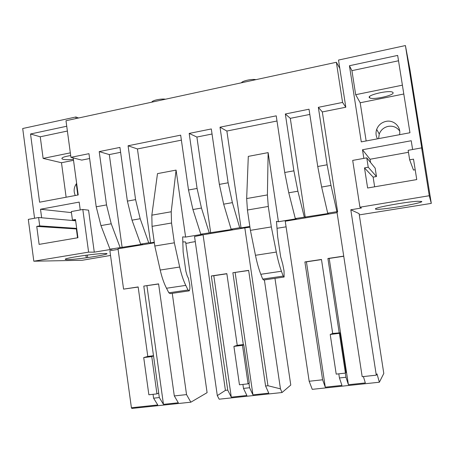 <?xml version="1.0" encoding="UTF-8"?>
<svg xmlns="http://www.w3.org/2000/svg" width="454" height="454" viewBox="0 0 454 454"><rect width="100%" height="100%" fill="white"/><g stroke="black" fill="none" stroke-linecap="round" stroke-linejoin="round"><path stroke-width="0.68" d="M277.019 228.305L286.082 226.824M189.449 242.578L195.271 241.63M189.477 242.794L185.845 243.389M33.817 261.209L88.604 252.14L94.279 252.157L88.57 210.168L82.815 209.47L71.295 211.57L72.436 220.048L75.478 219.503L77.935 237.726L39.123 244.383L36.746 226.415L39.708 225.888L38.596 217.511L28.301 219.384L33.817 261.209L82.163 260.284L110.521 255.449M86.3 257.787L85.959 255.256M77.799 195.033L76.283 183.842M87.724 257.594L87.384 255.069M76.102 118.534L75.892 116.984L22.7 128.516L34.566 218.243M82.815 209.47L88.604 252.14M70.938 157.322L88.961 153.679L96.22 206.786L100.953 225.593L109.976 249.195L142.556 244.184L140.661 244.121L148.725 242.788L150.58 242.856L137.431 148.952L128.079 145.774L180.664 135.15L188.512 189.999L192.927 209.527L200.781 234.179L232.482 229.321L231.103 229.168L239.712 227.743L241.04 227.908L226.864 131.041L220.014 127.194L276.225 115.838L284.72 172.497L288.761 192.791L295.299 218.55L328.486 213.459L327.709 213.193L336.913 211.672L337.634 211.95L336.981 212.058L362.184 376.695L376.281 375.169L350.8 209.771L361.418 208.017L359.931 207.211L352.696 160.404L366.77 157.844L368.234 167.225L364.494 167.895L367.621 188.007L416.755 179.58L413.509 159.144L409.656 159.831L408.146 150.325L421.63 147.873L422.038 149.758L405.411 45.559L338.514 60.059L339.791 68.333L336.363 62.272L65.989 120.719L70.938 157.322L81.754 160.103L89.625 158.525M41.649 217.778L40.514 209.243L79.178 202.098L80.239 209.941M94.279 252.157L112.042 249.223L109.976 249.195M66.732 126.24L30.526 133.992L39.583 202.2L78.213 194.959L73.19 157.901M120.128 247.521L111.23 223.794L106.531 204.913L99.21 151.608L109.306 154.581L122.137 247.555M120.616 152.317L109.306 154.581M140.661 244.121L132.018 220.167L127.387 201.116L119.935 147.419L99.21 151.608M132.018 220.167L140.19 218.737L148.725 242.788M128.079 145.774L135.587 199.624L140.19 218.737M188.768 290.923L170.244 293.625L168.848 292.802L166.493 288.245L185.777 285.39L188.041 289.998L189.358 290.838L189.88 288.29L189.789 284.789L188.37 278.262L187.127 275.697L185.879 271.259L183.138 251.97L182.667 236.88L185.612 237.067L202.336 234.304L200.781 234.179M137.431 148.952L181.379 140.15M150.58 242.856L154.275 242.243M166.493 288.245C163.939 283.262 161.845 277.195 160.211 270.045L154.803 246.011L152.045 226.347L151.835 215.168L157.493 173.627L176.078 170.097L171.22 211.768L171.538 223.01L174.342 242.811L179.682 267.031C181.299 274.239 183.325 280.362 185.777 285.39M185.612 237.067L176.078 170.097M209.209 232.788L201.463 208.04L197.081 188.438L189.176 133.425L196.888 137.046L210.713 232.919M212.046 134.009L196.888 137.046M231.103 229.168L223.663 204.164L219.361 184.386L211.309 128.953L189.176 133.425M223.663 204.164L232.391 202.637L239.712 227.743M220.014 127.194L228.124 182.792L232.391 202.637M283.733 277.082L263.689 279.999L262.684 279.091L260.806 274.295L281.429 271.242L283.2 276.089L284.119 277.025L284.034 270.845L282.711 264.08L280.651 256.76L277.683 236.835L276.475 221.359L278.427 221.734L296.28 218.783L295.299 218.55M226.864 131.041L277.002 121.002M241.04 227.908L249.836 226.455M260.806 274.295C258.769 269.057 256.992 262.724 255.466 255.296L250.409 230.348L247.424 210.026L246.664 198.551L248.298 156.386L268.132 152.618L267.406 194.919L268.291 206.457L271.333 226.921L276.31 252.066C277.803 259.557 279.511 265.948 281.429 271.242M278.427 221.734L268.132 152.618M304.299 217.063L297.898 191.196L293.891 170.829L285.333 113.994L290.299 118.341L305.23 217.301M309.815 114.431L290.299 118.341M327.709 213.193L321.648 187.048L317.743 166.493L309.021 109.21L285.333 113.994M321.648 187.048L330.994 185.419L336.913 211.672M337.634 211.95L322.317 111.928L318.339 107.326L327.124 164.785L330.994 185.419M363.841 158.378L362.496 149.746L370.033 159.258L370.532 162.464M412.618 149.514L411.222 140.74L362.496 149.746M339.791 68.333L345.812 107.223L342.571 102.428L318.339 107.326M322.317 111.928L345.812 107.223M349.432 65.734L397.664 55.411L409.956 132.744L361.276 141.875L349.432 65.734L351.929 70.659L355.675 94.699L360.192 102.763L366.145 140.961M337.072 212.654L285.243 221.212L309.163 381.258L322.607 379.794L304.889 261.941L306.427 261.85L325.285 387.177L341.947 385.406L339.433 377.966L345.954 377.257L348.405 384.72L365.328 382.926L363.404 376.565M304.889 261.941L321.477 259.455L332.691 333.463L330.206 334.467L339.382 333.332L340.063 332.81L332.691 333.463M339.178 332.657L327.907 258.491L343.723 256.124M309.163 381.258L312.25 389.339L379.362 382.228L383.8 373.455L359.091 213.624L350.8 209.771M376.281 375.169L377.002 373.88L379.362 382.228M359.931 207.211L429.268 195.731L431.3 203.386L409.956 69.678L405.411 45.559M421.63 147.873L429.268 195.731M359.29 214.89L431.3 203.386M399.673 131.013C396.875 127.205 393.068 125.656 388.244 126.36C383.874 127.364 380.872 129.923 379.243 134.043L378.625 138.623M153.486 355.715L147.788 356.424L143.719 357.582L151.761 356.583L153.543 355.959L152.396 356.101L153.486 355.715L143.799 286.094L158.599 283.875L174.302 395.928L186.537 394.6L190.85 402.193L207.098 392.659L185.641 241.976L182.82 241.857M186.537 394.6L172.259 293.329M154.354 242.811L118.017 248.803L123.573 289.124L138.152 286.939L147.788 356.424M123.573 289.124L138.169 287.064M153.043 394.305L153.583 398.181L157.776 404.957L131.41 407.76L109.879 250.744L118.097 249.394M131.41 407.76L131.859 408.441L190.85 402.193M243.31 344.563L237.238 345.318L233.906 346.402L242.487 345.341L243.753 344.762L242.532 344.915L243.31 344.563L232.874 272.74L248.65 270.374L265.579 386.002L267.956 385.741L280.453 388.845L264.393 279.897M267.956 385.741L244.819 227.88L249.944 227.199M244.819 227.88L203.063 234.769L194.545 236.54L217.301 395.616L225.417 390.366L203.063 234.769M225.417 390.366L227.732 390.117L211.314 275.97L226.852 273.643L237.238 345.318M274.965 278.359L290.776 385.049L282.03 392.534L219.174 399.191L217.301 395.616M282.03 392.534L280.453 388.845M104.789 253.491C116.536 253.389 78.951 259.529 67.629 259.592C65.711 259.62 64.928 259.484 65.285 259.177C66.034 257.872 95.323 253.582 104.011 253.502L104.789 253.491M375.498 209.067C376.928 210.832 423.293 203.261 421.777 201.474L417.635 201.27C405.927 201.848 374.255 207.643 375.413 208.931L375.498 209.067M75.892 116.984L78.61 117.989M336.363 62.272L342.571 102.428M75.285 195.504C73.4 191.213 73.854 187.173 76.641 183.382M38.596 217.511L75.648 220.78M72.436 220.048L75.585 220.326M36.746 226.415L76.754 228.964M77.543 237.788L76.363 229.032M39.708 225.888L76.675 228.396M74.989 220.723L74.927 220.269M40.514 209.243L71.431 212.62M70.336 152.856L43.13 158.401L61.483 162.736L66.125 197.223M43.13 158.401L40.247 136.79L67.385 131.036M30.526 133.992L40.247 136.79M154.803 246.011L174.342 242.811M250.409 230.348L271.333 226.921M366.77 157.844L375.169 168.15L376.474 176.527L368.234 167.225M370.033 159.258L408.458 152.294M351.929 70.659L398.516 60.774M325.285 387.177L322.607 379.794M348.405 384.72L329.201 258.434L343.746 256.255M327.907 258.491L329.201 258.434M345.954 377.257L345.324 373.114M338.809 373.835L339.433 377.966M306.427 261.85L321.494 259.592M364.494 167.895L373.131 177.111L376.474 176.527M373.131 177.111L374.641 186.804M409.656 159.831L413.469 170.051L415.194 169.751M399.514 134.702C401.37 127.001 393.834 119.601 386.036 121.377C381.496 122.427 378.381 125.094 376.684 129.373C375.583 132.687 375.85 135.842 377.484 138.833M153.583 398.181L159.309 397.562L163.457 404.355L178.326 402.777L174.302 395.928M143.799 286.094L158.616 284M159.309 397.562L158.679 393.028M163.457 404.355L146.931 285.753M211.314 275.97L213.8 275.731L231.285 397.154L246.891 395.496L243.48 388.403L249.587 387.739L252.94 394.855L268.791 393.175L265.579 386.002M231.285 397.154L227.732 390.117M242.901 384.402L243.48 388.403M213.8 275.731L226.869 273.773M232.874 272.74L248.667 270.505M249.587 387.739L248.934 383.267M252.94 394.855L235.144 272.531M73.52 160.319L61.483 162.736M70.699 155.552C64.122 156.602 61.245 157.725 62.079 158.911L63.095 159.314C65.438 159.808 68.866 159.808 73.383 159.314M403.799 94.006L360.192 102.763M402.392 85.176L355.675 94.699M369.238 97.491L369.766 97.939C373.341 100.062 394.475 95.329 393.085 92.673L392.5 92.145C388.766 89.994 367.212 94.988 369.238 97.491M330.206 334.467L336.204 374.124L345.426 373.103L346.067 372.325L340.063 332.81M345.426 373.103L339.382 333.332M143.719 357.582L148.867 394.77L156.948 393.879L158.701 393.022L153.543 355.959M156.948 393.879L151.761 356.583M233.906 346.402L239.457 384.782L248.077 383.834L249.314 383.011L243.753 344.762M248.077 383.834L242.487 345.341M151.891 102.15C151.789 100.476 161.034 98.473 165.506 99.205M241.426 82.798C242.13 80.897 251.987 78.752 255.942 79.66M100.953 225.593L111.23 223.794M192.927 209.527L201.463 208.04M288.761 192.791L297.898 191.196M127.387 201.116L135.587 199.624M188.512 189.999L197.081 188.438M219.361 184.386L228.124 182.792M284.72 172.497L293.891 170.829M317.743 166.493L327.124 164.785M96.22 206.786L106.531 204.913M151.835 215.168L171.22 211.768M168.848 292.802L188.041 289.998M160.211 270.045L179.682 267.031M152.045 226.347L171.538 223.01M246.664 198.551L267.406 194.919M262.684 279.091L283.2 276.089M255.466 255.296L276.31 252.066M247.424 210.026L268.291 206.457M379.243 134.043L376.684 129.373M62.079 158.911L61.971 158.106M369.55 96.566L369.766 97.939"/></g></svg>
